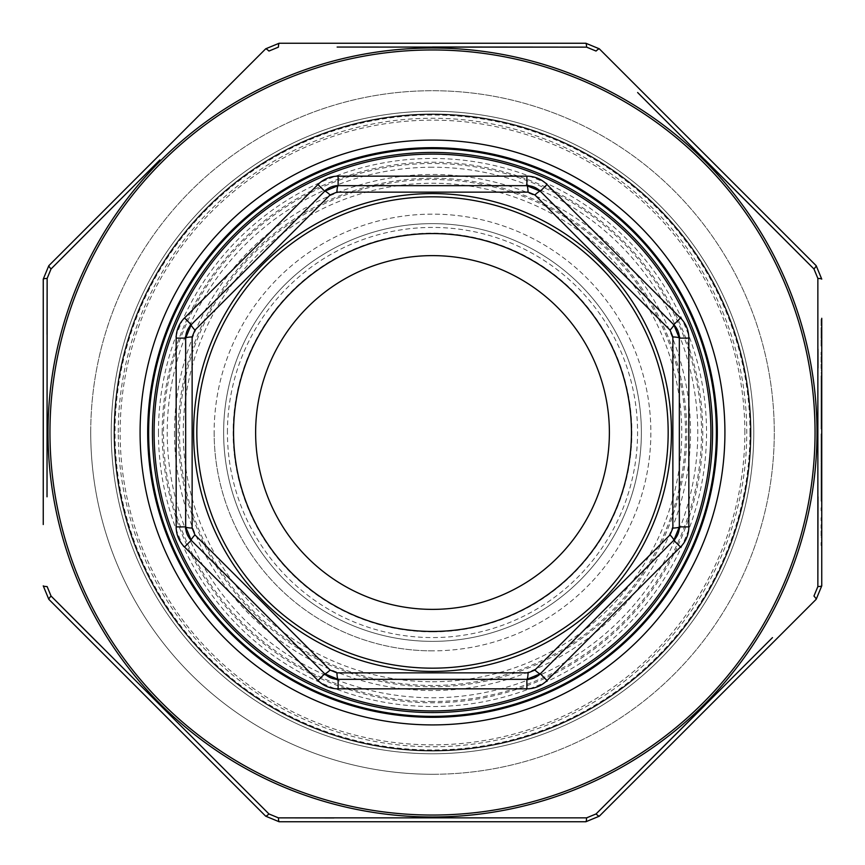 <?xml version="1.0" encoding="UTF-8"?>
<svg xmlns="http://www.w3.org/2000/svg" width="865" height="865" viewBox="0 0 865 865"><rect width="100%" height="100%" fill="white"/><g stroke="black" fill="none" stroke-linecap="round" stroke-linejoin="round"><path stroke-width="0.65" stroke-dasharray="4.33 3.24" d="M432.5 609.382A176.882 176.882 0 0 0 585.681 344.065A176.882 176.882 0 0 0 279.319 344.065A176.882 176.882 0 0 0 432.5 609.382A176.882 176.882 0 0 0 585.681 344.065A176.882 176.882 0 0 0 279.319 344.065A176.882 176.882 0 0 0 432.5 609.382M432.5 631.45A198.95 198.95 0 0 0 604.786 333.025A198.95 198.95 0 0 0 260.214 333.025A198.95 198.95 0 0 0 432.5 631.45M432.5 751.025A318.525 318.525 0 0 0 708.349 273.243A318.525 318.525 0 0 0 156.651 273.243A318.525 318.525 0 0 0 432.5 751.025A318.525 318.525 0 0 0 708.349 273.243A318.525 318.525 0 0 0 156.651 273.243A318.525 318.525 0 0 0 432.5 751.025M432.5 774.283A341.783 341.783 0 0 0 728.492 261.608A341.783 341.783 0 0 0 136.508 261.608A341.783 341.783 0 0 0 432.5 774.283A341.783 341.783 0 0 0 728.492 261.608A341.783 341.783 0 0 0 136.508 261.608A341.783 341.783 0 0 0 432.5 774.283M432.5 641.365A208.865 208.865 0 0 0 613.382 328.062A208.865 208.865 0 0 0 251.618 328.062A208.865 208.865 0 0 0 432.5 641.365A208.865 208.865 0 0 1 251.618 328.062A208.865 208.865 0 0 1 613.382 328.062A208.865 208.865 0 0 1 432.5 641.365A208.865 208.865 0 0 1 251.618 328.062A208.865 208.865 0 0 1 613.382 328.062A208.865 208.865 0 0 1 432.5 641.365A208.865 208.865 0 0 0 613.382 328.062A208.865 208.865 0 0 0 251.618 328.062A208.865 208.865 0 0 0 432.5 641.365M338.118 688.832L526.882 688.832A28.48 28.48 0 0 0 547.015 680.495L680.495 547.015A28.48 28.48 0 0 0 688.832 526.882L688.832 338.118A28.48 28.48 0 0 0 680.495 317.985L547.015 184.504A28.48 28.48 0 0 0 526.882 176.168L338.118 176.168A28.48 28.48 0 0 0 317.985 184.504L184.504 317.985A28.48 28.48 0 0 0 176.168 338.118L176.168 526.882A28.48 28.48 0 0 0 184.504 547.015L317.985 680.495A28.48 28.48 0 0 0 338.118 688.832L338.118 679.339L526.882 679.339L338.118 679.339A18.987 18.987 0 0 1 324.689 673.781L191.219 540.311L324.689 673.781L338.118 679.339A9.493 1.265 90 0 1 336.918 672.862L330.116 670.051L194.949 534.884L192.138 528.082L192.138 336.918L194.949 330.116L330.116 194.949L336.918 192.138L528.082 192.138L534.884 194.949L670.051 330.116L672.862 336.918L672.862 528.082L670.051 534.884L534.884 670.051L528.082 672.862L336.918 672.862M672.862 528.082A9.493 1.265 0 0 0 679.339 526.882A18.987 18.987 0 0 1 673.781 540.311L679.339 526.882L679.339 338.118L679.339 526.882A18.987 18.987 0 0 1 673.781 540.311L540.311 673.781A18.987 18.987 0 0 1 526.882 679.339L540.311 673.781A9.493 1.265 45 0 1 534.884 670.051M330.116 194.949A9.493 1.265 45 0 0 324.689 191.219L191.219 324.689L324.689 191.219A18.987 18.987 0 0 1 338.118 185.661L526.882 185.661L338.118 185.661L324.689 191.219L191.219 324.689L185.661 338.118L185.661 526.882L185.661 338.118A18.987 18.987 0 0 1 191.219 324.689A9.493 1.265 45 0 0 194.949 330.116M528.082 192.138A9.493 1.265 90 0 0 526.882 185.661A18.987 18.987 0 0 1 540.311 191.219L526.882 185.661A18.987 18.987 0 0 1 540.311 191.219L673.781 324.689A18.987 18.987 0 0 1 679.339 338.118L673.781 324.689A9.493 1.265 -45 0 1 670.051 330.116M192.138 336.918A9.493 1.265 0 0 0 185.661 338.118L185.661 526.882L191.219 540.311A18.987 18.987 0 0 1 185.661 526.882A9.493 1.265 0 0 0 192.138 528.082M330.116 670.051A9.493 1.265 -45 0 1 324.689 673.781L191.219 540.311A18.987 18.987 0 0 1 185.661 526.882L176.168 526.882M194.949 534.884A9.493 1.265 -45 0 0 191.219 540.311L184.504 547.015M317.985 680.495L324.689 673.781A18.987 18.987 0 0 0 338.118 679.339L526.882 679.339A9.493 1.265 90 0 0 528.082 672.862M680.495 547.015L673.781 540.311A9.493 1.265 45 0 0 670.051 534.884M688.832 526.882L679.339 526.882L679.339 338.118A9.493 1.265 0 0 0 672.862 336.918M336.918 192.138A9.493 1.265 90 0 1 338.118 185.661L338.118 176.168M547.015 184.504L540.311 191.219A9.493 1.265 -45 0 0 534.884 194.949M526.882 176.168L526.882 185.661L338.118 185.661A18.987 18.987 0 0 0 324.689 191.219L317.985 184.504M631.45 432.5A198.95 198.95 0 0 1 333.025 604.786A198.95 198.95 0 0 1 333.025 260.214A198.95 198.95 0 0 1 631.45 432.5M609.382 432.5A176.882 176.882 0 0 1 344.065 585.681A176.882 176.882 0 0 1 344.065 279.319A176.882 176.882 0 0 1 609.382 432.5M223.635 432.5A208.865 208.865 0 0 0 536.938 613.382A208.865 208.865 0 0 0 536.938 251.618A208.865 208.865 0 0 0 223.635 432.5A208.865 208.865 0 0 1 536.938 251.618A208.865 208.865 0 0 1 536.938 613.382A208.865 208.865 0 0 1 223.635 432.5A208.865 208.865 0 0 1 536.938 251.618A208.865 208.865 0 0 1 536.938 613.382A208.865 208.865 0 0 1 223.635 432.5A208.865 208.865 0 0 0 536.938 613.382A208.865 208.865 0 0 0 536.938 251.618A208.865 208.865 0 0 0 223.635 432.5M114.45 432.5A318.05 318.05 0 0 0 432.5 750.55A318.05 318.05 0 0 0 750.55 432.5A318.05 318.05 0 0 0 432.5 114.45A318.05 318.05 0 0 0 114.45 432.5A318.05 318.05 0 0 0 432.5 750.55A318.05 318.05 0 0 0 750.55 432.5A318.05 318.05 0 0 1 273.481 707.938A318.05 318.05 0 0 1 273.481 157.062A318.05 318.05 0 0 1 750.55 432.5A318.05 318.05 0 0 1 273.481 707.938A318.05 318.05 0 0 1 273.481 157.062A318.05 318.05 0 0 1 750.55 432.5A318.05 318.05 0 0 0 432.5 114.45A318.05 318.05 0 0 0 114.45 432.5M712.565 432.5A280.065 280.065 0 0 0 292.467 189.954A280.065 280.065 0 0 0 292.467 675.046A280.065 280.065 0 0 0 712.565 432.5A280.065 280.065 0 0 0 292.467 189.954A280.065 280.065 0 0 0 292.467 675.046A280.065 280.065 0 0 0 712.565 432.5M821.75 388.223L821.75 375.799L821.75 388.223L821.069 388.223L821.75 388.223M821.069 368.566L821.069 352.217L821.069 355.115L821.75 355.115L821.75 352.217L821.75 373.94L821.75 355.115L821.069 355.115L821.75 355.115L821.069 355.115L821.069 368.566L821.75 368.566M821.75 407.88L821.75 428.986L821.75 407.88L821.069 407.88L821.069 416.487L821.75 416.487M821.75 332.355L821.75 318.277L821.75 346.011L821.75 332.355L821.069 332.355L821.75 331.933M821.75 458.991L821.75 440.361L821.75 458.991L821.069 458.991L821.069 451.984L821.75 451.984M821.75 477.61L821.75 465.197L821.75 477.61L821.069 477.61L821.75 477.61M821.75 502.024L821.75 480.097L821.75 502.024L821.069 502.024L821.069 490.888L821.75 490.888L821.069 490.888L821.069 480.097L821.75 480.097M816.192 599.294A5.698 0.768 -135 0 0 813.954 596.039L817.857 586.589A5.698 0.768 180 0 0 821.75 585.865L821.75 318.277L821.069 318.277L821.069 321.38L821.75 321.38M821.069 390.364L821.069 378.492L821.069 381.389L821.75 381.389L821.75 378.492L821.75 399.187L821.75 381.389L821.069 381.389L821.75 381.389L821.069 381.389L821.069 390.364L821.75 390.364M821.75 545.48L821.75 542.582L821.75 545.48L821.069 545.48L821.75 545.48M821.75 537.197L821.75 524.785L821.75 537.197L821.069 537.197L821.75 537.197M821.75 520.644L821.75 517.746L821.75 520.644L821.069 520.644L821.75 520.644M821.75 510.718L821.75 507.82L821.75 510.718L821.069 510.718L821.75 510.718M821.75 462.916L821.75 487.33L821.75 462.916L821.069 462.916L821.069 466.149L821.75 466.149M821.75 433.949L821.75 457.953L821.75 433.949L821.069 433.949L821.069 447.151L821.75 447.151M821.75 412.637L821.75 390.699L821.75 412.637L821.069 412.637L821.069 401.49L821.75 401.49L821.069 401.49L821.069 390.699L821.75 390.699M821.75 425.461L821.75 420.498L821.75 428.359L821.75 425.461L821.069 425.461L821.75 425.461M90.717 432.5A341.783 341.783 0 0 0 603.392 728.492A341.783 341.783 0 0 0 603.392 136.508A341.783 341.783 0 0 0 90.717 432.5M48.808 265.706A5.698 0.768 -135 0 0 51.046 268.961L47.143 278.411A5.698 0.768 180 0 0 43.25 279.136L43.25 524.525M111.228 432.5A321.272 321.272 0 0 0 593.141 710.727A321.272 321.272 0 0 0 593.141 154.273A321.272 321.272 0 0 0 111.228 432.5A321.272 321.272 0 0 0 432.5 753.772A321.272 321.272 0 0 0 753.772 432.5A321.272 321.272 0 0 0 432.5 111.228A321.272 321.272 0 0 0 111.228 432.5A321.272 321.272 0 0 0 432.5 753.772A321.272 321.272 0 0 0 753.772 432.5A321.272 321.272 0 0 0 432.5 111.228A321.272 321.272 0 0 0 111.228 432.5M817.955 349.168L817.857 278.411L813.954 268.961A5.698 0.768 135 0 0 816.192 265.706L599.294 48.808A5.698 0.768 135 0 0 596.039 51.046L586.589 47.143A5.698 0.768 90 0 0 585.865 43.25M43.25 585.865A5.698 0.768 180 0 0 47.143 586.589L51.046 596.039A5.698 0.768 135 0 0 48.808 599.294L248.104 798.59M47.024 496.802L47.056 334.333M92.523 227.376L159.906 159.906M265.706 48.808A5.698 0.768 -135 0 1 268.961 51.046L278.411 47.143A5.698 0.768 90 0 1 279.136 43.25M337.134 47.056L432.5 47.002M637.624 92.523L705.094 159.906M817.976 368.058L817.976 496.802M772.477 637.624L705.094 705.094M599.294 816.192A5.698 0.768 -135 0 1 596.039 813.954L586.589 817.857L333.955 817.944M279.136 821.75A5.698 0.768 90 0 1 278.411 817.857L268.961 813.954L97.615 642.727M717.312 432.5A284.812 284.812 0 0 1 432.5 717.312A284.812 284.812 0 0 1 147.688 432.5A284.812 284.812 0 0 1 432.5 147.688A284.812 284.812 0 0 1 717.312 432.5A284.812 284.812 0 0 1 432.5 717.312A284.812 284.812 0 0 1 147.688 432.5A284.812 284.812 0 0 1 432.5 147.688A284.812 284.812 0 0 1 717.312 432.5M817.857 278.411A5.698 0.768 180 0 1 821.75 279.136M265.706 816.192A5.698 0.768 135 0 0 268.961 813.954M585.865 821.75A5.698 0.768 90 0 0 586.589 817.857M821.069 378.492L821.75 378.492L821.069 378.492M821.069 399.187L821.75 399.187M821.069 396.289L821.75 396.289L821.069 396.289M821.069 395.954L821.75 395.954M821.069 389.856L821.75 389.856M821.069 381.833L821.75 381.833M821.069 542.582L821.75 542.582L821.069 542.582L821.069 545.48L821.069 542.582M821.069 524.785L821.75 524.785L821.069 524.785L821.069 537.197L821.069 524.785M821.069 517.746L821.75 517.746L821.069 517.746L821.069 520.644L821.069 517.746M821.069 507.82L821.75 507.82L821.069 507.82L821.069 510.718L821.069 507.82M821.069 480.097L821.069 502.024M821.069 499.127L821.069 490.985L821.069 499.127L821.75 499.127L821.75 482.984L821.75 499.127M821.069 482.984L821.069 490.985L821.069 482.984L821.75 482.984M821.069 490.985L821.75 490.985L821.069 490.985M821.069 497.905L821.75 497.905M821.069 465.197L821.75 465.197L821.069 465.197L821.069 477.61L821.069 465.197M821.069 451.984L821.069 444.502L821.75 444.502M821.069 444.502L821.069 441.604L821.75 441.604M821.069 441.604L821.069 452.136L821.75 452.136M821.069 452.136L821.069 461.878L821.75 461.878M821.069 461.878L821.069 447.27L821.75 447.27M821.069 447.27L821.069 462.299L821.75 462.299L821.069 462.299L821.069 440.361L821.75 440.361M821.069 440.361L821.069 452.882L821.75 452.882M821.069 452.882L821.069 458.991M821.069 331.933L821.069 318.277M821.069 321.38L821.069 332.149L821.75 332.149M821.069 332.149L821.069 342.908L821.75 342.908M821.069 342.908L821.069 346.011L821.75 346.011M821.069 346.011L821.069 332.355M821.069 466.149L821.069 475.134L821.75 475.134L821.069 475.134L821.069 484.097L821.75 484.097M821.069 484.097L821.069 487.33L821.75 487.33M821.069 487.33L821.069 462.916M821.069 475.123L821.069 465.813L821.75 484.432L821.75 465.813L821.75 475.123L821.069 475.123M821.069 484.432L821.75 484.432M821.069 465.813L821.75 465.813M821.069 447.151L821.069 457.953L821.75 457.953L821.069 457.953L821.069 455.531L821.75 455.531L821.069 455.531L821.069 446.935L821.75 446.935L821.069 446.956L821.069 436.847L821.75 436.847M821.069 436.847L821.069 457.953L821.069 446.913L821.75 446.913M821.069 446.913L821.069 433.949M821.069 416.487L821.069 425.169L821.75 425.169M821.069 425.169L821.069 427.743L821.75 427.743M821.069 427.743L821.069 416.844L821.75 416.844M821.069 416.844L821.069 404.982L821.75 404.982M821.069 404.982L821.069 407.696L821.75 407.696M821.069 407.696L821.069 416.919L821.75 416.919M821.069 416.919L821.069 426.413L821.75 426.413M821.069 426.413L821.069 428.986L821.75 428.986M821.069 428.986L821.069 407.88M821.069 408.183L821.069 426.088L821.069 408.183L821.75 408.183L821.75 426.088L821.75 408.183M821.069 426.088L821.75 426.088M821.069 410.983L821.75 410.983M821.069 417.071L821.75 417.071M821.069 352.217L821.75 352.217L821.069 352.217M821.069 372.696L821.75 372.696M821.069 356.834L821.75 356.834M821.069 373.94L821.75 373.94M821.069 370.079L821.75 370.079M821.069 375.799L821.75 375.799L821.069 375.799L821.069 388.223L821.069 375.799M821.069 390.699L821.069 412.637M821.069 409.74L821.069 401.587L821.069 409.74L821.75 409.74L821.75 393.597L821.75 409.74M821.069 393.597L821.069 401.587L821.069 393.597L821.75 393.597M821.069 401.587L821.75 401.587L821.069 401.587M821.069 408.518L821.75 408.518M821.069 420.498L821.069 428.359L821.069 420.498L821.75 420.498M821.069 422.39L821.75 422.39M821.069 428.359L821.75 428.359L821.069 428.359M432.5 650.858A218.358 218.358 0 0 1 243.4 323.315A218.358 218.358 0 0 1 621.6 323.315A218.358 218.358 0 0 1 432.5 650.858M432.5 681.75A249.25 249.25 0 0 0 648.361 307.875A249.25 249.25 0 0 0 216.639 307.875A249.25 249.25 0 0 0 432.5 681.75M432.5 631.872A199.372 199.372 0 0 0 605.165 332.809A199.372 199.372 0 0 0 259.835 332.809A199.372 199.372 0 0 0 432.5 631.872M432.5 196.831A235.669 235.669 0 0 1 636.597 550.335A235.669 235.669 0 0 1 228.403 550.335A235.669 235.669 0 0 1 432.5 196.831M432.5 701.515A269.015 269.015 0 0 1 199.523 297.993A269.015 269.015 0 0 1 665.477 297.993A269.015 269.015 0 0 1 432.5 701.515M432.5 685.491A252.991 252.991 0 0 1 213.406 306.005A252.991 252.991 0 0 1 651.594 306.005A252.991 252.991 0 0 1 432.5 685.491M432.5 167.226A265.274 265.274 0 0 0 334.409 678.971A265.274 265.274 0 0 0 676.138 327.575A265.274 265.274 0 0 0 432.5 167.226M432.5 671.424A238.924 238.924 0 0 0 671.424 432.5A238.924 238.924 0 0 0 432.5 193.576A238.924 238.924 0 0 0 193.576 432.5A238.924 238.924 0 0 0 432.5 671.424M680.495 317.985L673.781 324.689A18.987 18.987 0 0 1 679.339 338.118L688.832 338.118M547.015 680.495L540.311 673.781A18.987 18.987 0 0 1 526.882 679.339L526.882 688.832M176.168 338.118L185.661 338.118A18.987 18.987 0 0 1 191.219 324.689L184.504 317.985M214.142 432.5A218.358 218.358 0 0 0 541.685 621.6A218.358 218.358 0 0 0 541.685 243.4A218.358 218.358 0 0 0 214.142 432.5M178.222 432.5A254.278 254.278 0 0 1 559.633 212.293A254.278 254.278 0 0 1 559.633 652.707A254.278 254.278 0 0 1 178.222 432.5M227.43 432.5A205.07 205.07 0 0 1 535.035 254.905A205.07 205.07 0 0 1 535.035 610.095A205.07 205.07 0 0 1 227.43 432.5M744.851 432.5A312.351 312.351 0 0 0 276.324 161.993A312.351 312.351 0 0 0 276.324 703.007A312.351 312.351 0 0 0 744.851 432.5M118.256 432.5A314.244 314.244 0 0 1 589.627 160.349A314.244 314.244 0 0 1 589.627 704.651A314.244 314.244 0 0 1 118.256 432.5M158.457 432.5A274.043 274.043 0 0 0 569.516 669.824A274.043 274.043 0 0 0 569.516 195.176A274.043 274.043 0 0 0 158.457 432.5M162.198 432.5A270.302 270.302 0 0 1 567.645 198.42A270.302 270.302 0 0 1 567.645 666.58A270.302 270.302 0 0 1 162.198 432.5M174.492 432.5A258.008 258.008 0 0 0 432.5 690.508A258.008 258.008 0 0 0 690.508 432.5A258.008 258.008 0 0 0 432.5 174.492A258.008 258.008 0 0 0 174.492 432.5M815.046 432.5A382.546 382.546 0 0 1 241.227 763.795A382.546 382.546 0 0 1 241.227 101.205A382.546 382.546 0 0 1 815.046 432.5M749.977 432.5A317.477 317.477 0 0 1 273.762 707.44A317.477 317.477 0 0 1 273.762 157.56A317.477 317.477 0 0 1 749.977 432.5M724.913 432.5A292.413 292.413 0 0 0 286.293 179.26A292.413 292.413 0 0 0 286.293 685.74A292.413 292.413 0 0 0 724.913 432.5M48.008 432.5A384.493 384.493 0 0 0 432.5 816.993A384.493 384.493 0 0 0 816.993 432.5A384.493 384.493 0 0 0 432.5 48.008A384.493 384.493 0 0 0 48.008 432.5M821.069 381.389L821.75 381.389M821.069 455.347L821.75 455.347"/><path stroke-width="1.3" d="M432.5 631.45A198.95 198.95 0 0 0 604.786 333.025A198.95 198.95 0 0 0 260.214 333.025A198.95 198.95 0 0 0 432.5 631.45M710.9 432.5A278.4 278.4 0 0 1 293.3 673.608A278.4 278.4 0 0 1 293.3 191.392A278.4 278.4 0 0 1 710.9 432.5M631.45 432.5A198.95 198.95 0 0 1 333.025 604.786A198.95 198.95 0 0 1 333.025 260.214A198.95 198.95 0 0 1 631.45 432.5M528.082 672.862A9.493 1.265 -90 0 1 526.882 679.339L338.118 679.339L324.689 673.781L191.219 540.311L185.661 526.882L185.661 338.118L191.219 324.689L324.689 191.219L338.118 185.661L526.882 185.661L540.311 191.219L673.781 324.689L679.339 338.118L679.339 526.882L673.781 540.311L540.311 673.781L526.882 679.339A18.987 18.987 0 0 0 540.311 673.781A9.493 1.265 -135 0 1 534.884 670.051L670.051 534.884L672.862 528.082L672.862 336.918L670.051 330.116L534.884 194.949L528.082 192.138L336.918 192.138L330.116 194.949L194.949 330.116L192.138 336.918L192.138 528.082L194.949 534.884L330.116 670.051L336.918 672.862L528.082 672.862L534.884 670.051M609.382 432.5A176.882 176.882 0 0 1 344.065 585.681A176.882 176.882 0 0 1 344.065 279.319A176.882 176.882 0 0 1 609.382 432.5M317.985 680.495L184.504 547.015A28.48 28.48 0 0 1 176.168 526.882L176.168 338.118A28.48 28.48 0 0 1 184.504 317.985L317.985 184.504A28.48 28.48 0 0 1 338.118 176.168L526.882 176.168A28.48 28.48 0 0 1 547.015 184.504L680.495 317.985A28.48 28.48 0 0 1 688.832 338.118L688.832 526.882A28.48 28.48 0 0 1 680.495 547.015L547.015 680.495A28.48 28.48 0 0 1 526.882 688.832L338.118 688.832A28.48 28.48 0 0 1 317.985 680.495L324.689 673.781A18.987 18.987 0 0 0 338.118 679.339A9.493 1.265 -90 0 1 336.918 672.862M192.138 528.082A9.493 1.265 180 0 1 185.661 526.882A18.987 18.987 0 0 0 191.219 540.311A9.493 1.265 -45 0 1 194.949 534.884M194.949 330.116A9.493 1.265 -135 0 1 191.219 324.689A18.987 18.987 0 0 0 185.661 338.118A9.493 1.265 180 0 1 192.138 336.918M670.051 534.884A9.493 1.265 -135 0 1 673.781 540.311A18.987 18.987 0 0 0 679.339 526.882A9.493 1.265 180 0 1 672.862 528.082M336.918 192.138A9.493 1.265 -90 0 1 338.118 185.661A18.987 18.987 0 0 0 324.689 191.219A9.493 1.265 -135 0 1 330.116 194.949M672.862 336.918A9.493 1.265 180 0 1 679.339 338.118A18.987 18.987 0 0 0 673.781 324.689L680.495 317.985M534.884 194.949A9.493 1.265 -45 0 1 540.311 191.219A18.987 18.987 0 0 0 526.882 185.661A9.493 1.265 -90 0 1 528.082 192.138M712.565 432.5A280.065 280.065 0 0 1 292.467 675.046A280.065 280.065 0 0 1 292.467 189.954A280.065 280.065 0 0 1 712.565 432.5A280.065 280.065 0 0 1 292.467 675.046A280.065 280.065 0 0 1 292.467 189.954A280.065 280.065 0 0 1 712.565 432.5M670.051 330.116A9.493 1.265 -45 0 0 673.781 324.689A18.987 18.987 0 0 1 679.339 338.118L688.832 338.118M338.118 688.832L338.118 679.339A18.987 18.987 0 0 1 324.689 673.781A9.493 1.265 -45 0 0 330.116 670.051M821.75 318.277L821.75 585.865L816.192 599.294L599.294 816.192L816.192 599.294L821.75 585.865A5.698 0.768 180 0 1 817.857 586.589L817.857 278.411L813.954 268.961L637.624 92.523M43.25 524.525L43.25 279.136L48.808 265.706L265.706 48.808L48.808 265.706L43.25 279.136A5.698 0.768 180 0 1 47.143 278.411L47.024 496.802M432.5 47.002L586.589 47.143L596.039 51.046A5.698 0.768 -45 0 1 599.294 48.808L585.865 43.25L279.136 43.25L585.865 43.25L599.294 48.808L816.192 265.706L821.75 279.136L816.192 265.706A5.698 0.768 -45 0 1 813.954 268.961L705.094 159.906M248.104 798.59L265.706 816.192L279.136 821.75L585.865 821.75L279.136 821.75L265.706 816.192L48.808 599.294L43.25 585.865L48.808 599.294A5.698 0.768 -45 0 1 51.046 596.039L268.961 813.954L278.411 817.857L586.589 817.857L596.039 813.954L772.477 637.624M47.056 334.333L47.143 278.411L51.046 268.961L92.523 227.376M159.906 159.906L51.046 268.961A5.698 0.768 -135 0 1 48.808 265.706M585.865 43.25A5.698 0.768 -90 0 1 586.589 47.143L337.134 47.056M817.955 349.168L817.976 368.058M817.976 496.802L817.857 586.589L813.954 596.039A5.698 0.768 -135 0 1 816.192 599.294M705.094 705.094L596.039 813.954A5.698 0.768 -135 0 0 599.294 816.192L585.865 821.75L599.294 816.192M333.955 817.944L278.411 817.857A5.698 0.768 -90 0 0 279.136 821.75M97.615 642.727L51.046 596.039L47.143 586.589A5.698 0.768 180 0 1 43.25 585.865M279.136 43.25A5.698 0.768 -90 0 0 278.411 47.143L268.961 51.046A5.698 0.768 -135 0 0 265.706 48.808L279.136 43.25L265.706 48.808M147.688 432.5A284.812 284.812 0 0 0 574.911 679.155A284.812 284.812 0 0 0 574.911 185.845A284.812 284.812 0 0 0 147.688 432.5A284.812 284.812 0 0 0 574.911 679.155A284.812 284.812 0 0 0 574.911 185.845A284.812 284.812 0 0 0 147.688 432.5M821.75 279.136A5.698 0.768 180 0 0 817.857 278.411M585.865 821.75A5.698 0.768 -90 0 0 586.589 817.857M265.706 816.192A5.698 0.768 -45 0 0 268.961 813.954M668.169 432.5A235.669 235.669 0 0 0 314.665 228.403A235.669 235.669 0 0 0 314.665 636.597A235.669 235.669 0 0 0 668.169 432.5M716.371 432.5A283.871 283.871 0 0 1 290.564 678.333A283.871 283.871 0 0 1 290.564 186.667A283.871 283.871 0 0 1 716.371 432.5M671.424 432.5A238.924 238.924 0 0 1 313.043 639.408A238.924 238.924 0 0 1 313.043 225.592A238.924 238.924 0 0 1 671.424 432.5M547.015 184.504L540.311 191.219A18.987 18.987 0 0 0 526.882 185.661L526.882 176.168M338.118 176.168L338.118 185.661A18.987 18.987 0 0 0 324.689 191.219L317.985 184.504M184.504 317.985L191.219 324.689A18.987 18.987 0 0 0 185.661 338.118L176.168 338.118M176.168 526.882L185.661 526.882A18.987 18.987 0 0 0 191.219 540.311L184.504 547.015M526.882 688.832L526.882 679.339A18.987 18.987 0 0 0 540.311 673.781L547.015 680.495M680.495 547.015L673.781 540.311A18.987 18.987 0 0 0 679.339 526.882L688.832 526.882M49.954 432.5A382.546 382.546 0 0 0 623.773 763.795A382.546 382.546 0 0 0 623.773 101.205A382.546 382.546 0 0 0 49.954 432.5M140.087 432.5A292.413 292.413 0 0 1 578.707 179.26A292.413 292.413 0 0 1 578.707 685.74A292.413 292.413 0 0 1 140.087 432.5M816.993 432.5A384.493 384.493 0 0 1 432.5 816.993A384.493 384.493 0 0 1 48.008 432.5A384.493 384.493 0 0 1 432.5 48.008A384.493 384.493 0 0 1 816.993 432.5"/></g></svg>
